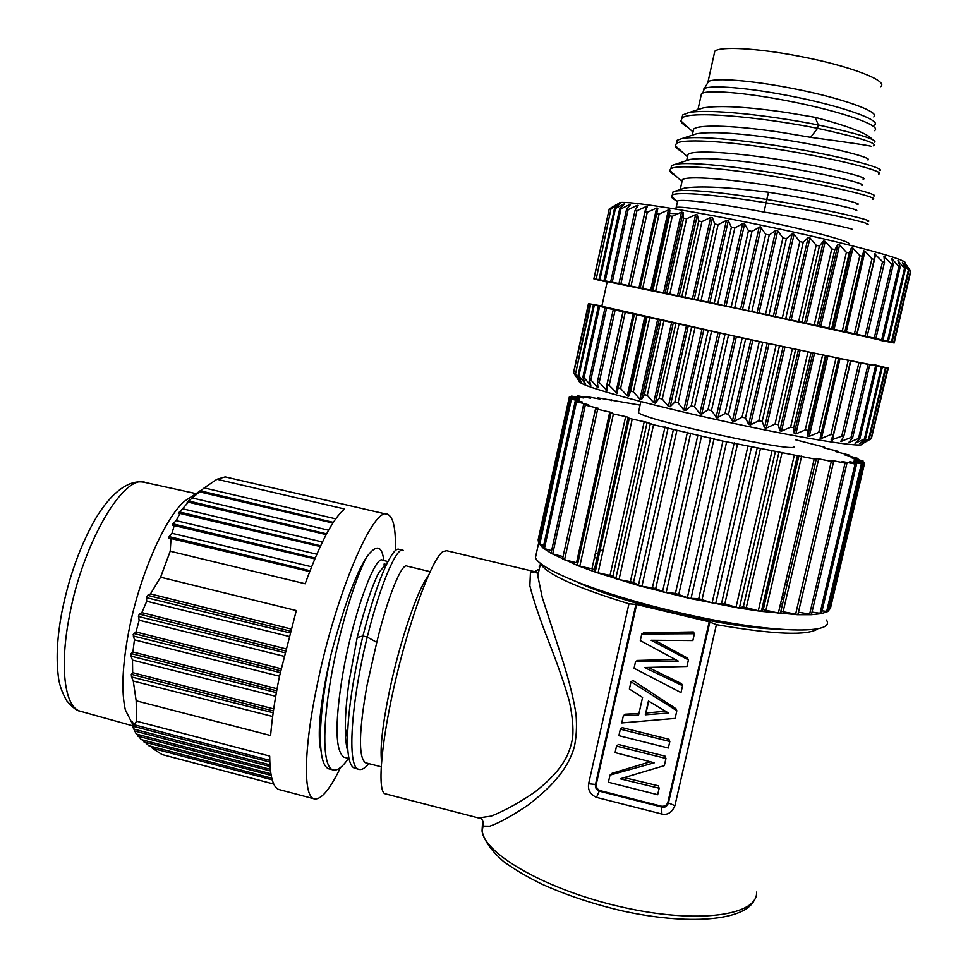 <?xml version="1.0" encoding="UTF-8"?>
<svg xmlns="http://www.w3.org/2000/svg" width="968" height="968" viewBox="0 0 968 968"><rect width="100%" height="100%" fill="white"/><g stroke="black" fill="none" stroke-linecap="round" stroke-linejoin="round"><path stroke-width="1.45" d="M745.687 338.667L728.505 414.304L725.02 413.542L742.19 337.917L860.939 362.976L887.704 368.13L874.419 364.706M765.724 234.268L769.245 235.006L751.858 311.502L748.349 310.752L765.724 234.268L760.267 226.766L751.967 231.412L734.688 307.836L731.191 307.098L748.458 230.699L751.967 231.412M762.748 342.333L745.481 417.958L742.033 417.22L759.287 341.583M782.918 237.91L786.403 238.672L768.943 315.169L765.482 314.418L782.918 237.91L777.703 230.832L775.779 230.42L769.245 235.006M779.482 345.903L762.167 421.443L758.803 420.753L776.106 345.189M799.822 241.601L803.21 242.351L785.701 318.774L782.325 318.036L799.822 241.601L794.062 234.365L792.175 233.953L786.403 238.672M795.648 349.339L778.308 424.722L775.065 424.081L792.405 348.649M816.181 245.267L819.436 246.017L801.879 322.259L798.636 321.558L816.181 245.267L809.974 237.91L808.147 237.499L803.21 242.351M811.039 352.594L793.675 427.747L790.614 427.154L807.977 351.953M831.778 248.873L834.84 249.599L817.282 325.599L814.209 324.933L831.778 248.873L825.22 241.407L823.478 241.008L819.436 246.017M825.438 355.619L808.086 430.457L805.231 429.925L822.594 355.026M846.383 252.358L849.226 253.047L831.669 328.745L828.826 328.116L846.383 252.358L839.607 244.819L837.973 244.432L834.84 249.599M838.663 358.378L821.336 432.841L818.734 432.381L836.062 357.845M859.826 255.673L862.403 256.326L844.882 331.637L842.293 331.068L859.826 255.673L852.917 248.086L851.429 247.723L849.226 253.047M850.533 360.834L833.266 434.862L830.943 434.487L848.234 360.362M871.914 258.783L874.213 259.388L856.74 334.25L854.441 333.742L871.914 258.783L865.017 251.184L863.674 250.833L862.403 256.326M860.939 362.976L843.733 436.507L841.724 436.205L858.943 362.564M882.538 261.65L884.51 262.195L867.11 336.561L865.126 336.114L882.538 261.65L874.552 253.737L874.213 259.388M869.748 364.754L852.639 437.754L850.957 437.536L868.09 364.416M891.564 264.228L893.21 264.724L875.895 338.534L874.237 338.159L891.564 264.228L883.965 256.314L884.51 262.195M876.899 366.17L859.886 438.601L858.543 438.456L875.58 365.916M898.921 266.502L900.204 266.926L883.01 340.155L881.691 339.853L898.921 266.502L891.782 258.601L893.21 264.724M882.332 367.211L865.44 439.036L864.448 438.976L881.364 367.029M904.535 268.451L905.467 268.814L888.394 341.414L887.438 341.196L904.535 268.451L897.953 260.598L900.204 266.926M886.022 367.876L869.252 439.073L868.623 439.097L885.405 367.767M908.408 270.06L908.976 270.338L892.036 342.309L891.431 342.152L908.408 270.06L902.418 262.28L905.467 268.814M887.958 368.155L871.055 438.819L887.704 368.13M910.513 271.294L893.682 342.757L910.513 271.294L905.189 263.647L908.976 270.338M871.418 438.407L888.285 368.118M880.142 340.337L894.202 342.974L910.658 271.814M601.89 305.997L588.58 303.649L613.264 309.591L742.19 337.917M602.241 280.914L607.13 282.051M597.946 279.885L605.653 281.652M595.139 279.171L597.934 279.958M573.601 372.341L588.484 303.516M609.138 209.378L593.856 278.869L600.136 280.284L595.114 279.244M588.774 303.71L573.661 373.007L588.58 303.649M609.247 208.919L594.001 278.808L609.247 208.919M590.722 304.267L575.464 374.205L590.19 304.121M611.05 208.507L596.203 279.147L611.05 208.507L617.173 204.333M594.34 305.174L578.912 375.765L578.077 375.415L593.457 304.956M614.535 208.447L615.454 208.471L599.87 279.825L598.986 279.655L614.535 208.447L620.016 203.812M599.628 306.433L584.043 377.665L582.869 377.254L598.405 306.142M619.702 208.749L620.972 208.858L605.218 280.853L603.996 280.623L619.702 208.749L624.433 203.982M606.573 308.054L590.831 379.904L589.306 379.42L605.024 307.691M626.55 209.427L628.147 209.608L612.224 282.245L610.663 281.942L626.55 209.427L630.47 204.514M615.14 310.014L599.228 382.469L597.389 381.924L613.264 309.591M635.02 210.479L636.944 210.734L620.851 283.987L618.963 283.612L635.02 210.479L638.081 205.434M625.255 312.301L609.174 385.337L607.021 384.732L623.065 311.805M645.063 211.895L647.29 212.234L631.027 286.068L628.837 285.62L645.063 211.895L647.241 206.728M636.835 314.89L620.585 388.458L618.141 387.805L634.355 314.346M656.582 213.674L659.099 214.085L642.667 288.476L640.187 287.956L657.768 208.81M649.746 317.758L633.338 391.822L630.64 391.12L647.011 317.153M669.529 215.816L672.24 216.275L655.651 291.162L652.892 290.594L669.457 215.803L669.88 210.189L652.093 290.485L652.892 290.594M663.866 320.88L647.29 395.368L644.361 394.629L660.89 320.226M683.565 218.26L686.566 218.792L669.808 294.127L666.831 293.51L683.565 218.26L683.081 212.416L681.484 212.137L672.24 216.275M679.004 324.207L662.281 399.058L659.148 398.296L675.833 323.506M698.715 221.006L701.909 221.612L685.005 297.321L681.835 296.656L698.715 221.006L697.335 214.932L695.617 214.63L686.566 218.792M694.963 327.692L678.108 402.857L674.829 402.071L691.648 326.966M714.723 224.031L718.075 224.673L701.026 300.697L697.698 299.995L714.723 224.031L712.472 217.727L710.669 217.389L701.909 221.612M711.553 331.298L694.576 406.693L691.176 405.907L708.128 330.56M731.372 227.274L734.833 227.964L717.663 304.218L714.227 303.492L731.372 227.274L728.299 220.752L726.423 220.389L718.075 224.673M728.541 334.976L711.456 410.529L707.983 409.742L725.056 334.226M728.505 414.304L732.425 420.995L734.325 421.407L742.033 417.22M751.858 311.502L765.482 314.418M620.585 388.458L627.252 395.9L628.68 396.275L646.249 316.923L628.668 396.311M601.83 306.275L735.486 336.356C819.521 354.482 887.208 368.372 874.358 364.984M601.769 306.541L607.226 281.591L741.585 309.421L881.219 340.24M717.663 304.218L731.191 307.098M734.688 307.836L748.349 310.752M768.943 315.169L782.325 318.036M785.701 318.774L798.636 321.558M801.879 322.259L814.209 324.933M817.282 325.599L828.826 328.116M831.669 328.745L842.293 331.068M844.882 331.637L854.441 333.742M856.74 334.25L865.126 336.114M867.11 336.561L874.237 338.159M875.895 338.534L881.691 339.853M883.01 340.155L887.438 341.196M888.394 341.414L891.431 342.152M892.036 342.309L893.682 342.757M893.924 342.829L888.152 341.644L894.202 342.974M602.229 280.974L605.641 281.664M593.856 278.869L599.579 280.054L594.001 278.808M594.207 278.832L595.659 279.062M596.203 279.147L598.986 279.655M599.87 279.825L603.996 280.623M605.218 280.853L610.663 281.942M612.224 282.245L618.963 283.612M620.851 283.987L628.837 285.62M631.027 286.068L640.187 287.956M642.667 288.476L652.093 290.485M655.651 291.162L666.831 293.51M669.808 294.127L681.835 296.656M685.005 297.321L697.698 299.995M701.026 300.697L714.227 303.492M694.576 406.693L699.779 413.723L701.667 414.159L707.983 409.742M724.161 305.646L742.674 223.596L734.833 227.964M742.674 223.596L744.598 223.971L748.458 230.699M678.108 402.857L683.819 410.021L685.659 410.456L691.176 405.907M662.281 399.058L668.392 406.342L670.159 406.766L674.829 402.071M647.29 395.368L653.69 402.724L655.372 403.136L659.148 398.296M633.338 391.822L639.933 399.227L641.481 399.627L644.361 394.629M628.68 396.275L630.64 391.12M609.174 385.337L617.052 393.238L618.141 387.805M599.228 382.469L606.815 390.394L607.021 384.732M590.831 379.904L598.03 387.805L597.389 381.924M584.043 377.665L590.795 385.494L589.306 379.42M578.912 375.765L585.144 383.497L582.869 377.254M575.464 374.205L581.115 381.815L578.077 375.415M573.661 373.007L578.695 380.46L574.956 373.938M862.294 443.659C867.51 448.983 798.261 437.923 716.562 419.64C650.012 404.878 592.561 389.269 581.889 383.546C578.985 382.082 578.38 381.126 580.074 380.69M711.456 410.529L716.925 417.982L725.02 413.542M618.08 203.728L619.835 202.59C628.474 200.872 689.7 210.383 760.654 225.084C847.29 242.847 916.478 261.844 903.955 263.502M616.652 204.442L609.477 208.81M619.266 204.466L611.619 208.459M619.363 204.054L620.028 203.752M623.477 204.95L623.658 204.139L615.454 208.471M623.658 204.139L624.457 203.885M629.248 206.039L629.575 204.587L620.972 208.858M629.575 204.587L630.495 204.393M636.484 208.059L637.065 205.398L628.147 209.608M637.065 205.398L638.118 205.276M628.692 285.657L646.092 206.571L636.944 210.734M646.092 206.571L647.29 206.535M638.989 287.774L656.582 208.084L647.29 212.234M656.582 208.084L657.901 208.168M650.653 290.182L668.416 209.947L659.099 214.085M668.416 209.947L669.88 210.189L652.105 290.485M869.252 439.073L862.911 443.465L871.055 438.819M865.44 439.036L859.826 443.574L868.623 439.097M859.886 438.601L855.071 443.296L864.448 438.976M852.639 437.754L848.67 442.594L858.543 438.456M843.733 436.507L840.66 441.493L850.957 437.536M833.266 434.862L831.101 440.004L841.724 436.205M821.336 432.841L820.077 438.214L821.433 438.444L830.943 434.487M808.086 430.457L807.748 436.06L809.248 436.326L818.734 432.381M793.675 427.747L794.256 433.579L795.89 433.882L805.231 429.925M778.308 424.722L779.772 430.784L781.515 431.123L790.614 427.154M762.167 421.443L764.502 427.735L766.317 428.11L775.065 424.081M745.481 417.958L748.651 424.456L750.527 424.843L758.803 420.753M906.52 265.075L910.731 271.512M687.365 157.312L688.018 154.396C693.354 149.822 732.461 152.327 776.046 159.115C828.62 167.113 871.599 178.281 863.033 179.104M861.859 185.36C869.01 184.513 826.624 173.72 774.533 165.746C733.042 159.454 704.97 157.336 690.305 159.393L686.917 160.531M692.906 132.35L693.632 129.095C699.174 123.916 738.439 125.804 782.071 132.519L810.639 137.335C852.312 142.962 872.434 145.987 871.019 146.41M867.945 159.962C873.741 158.087 831.379 146.809 780.559 139.174C740.06 133.136 712.109 131.321 696.73 133.705L693.003 134.939M700.88 96.364L701.485 93.666C706.797 89.467 745.711 92.553 789.174 101.168C841.833 111.332 883.711 126.288 874.249 130.704M872.41 139.61C868.393 133.838 849.323 126.421 815.213 117.346L786.597 112.518C747.066 106.722 719.26 105.185 703.191 107.908L699.223 109.203M677.334 202.554L677.697 200.933C682.464 198.779 720.761 203.764 764.042 212.077C816.581 220.353 858.64 229.912 851.586 229.464M855.76 210.601C863.964 210.709 821.82 200.545 768.531 192.245C727.718 187.126 699.707 185.735 684.509 188.094L680.855 189.341M681.847 182.214L681.424 181.089L682.428 179.624C687.582 175.668 726.399 178.765 770.032 185.626C823.018 193.842 865.707 204.296 857.188 204.308M768.531 192.245L766.789 199.456C827.87 209.391 877.153 221.345 867.715 221.321M670.945 168.674L671.55 165.576L675.18 164.366C689.482 161.341 742.795 167.161 793.808 176.309C844.919 185.433 879.743 194.871 873.874 196.068M676.305 143.554L677.14 140.287L681.666 138.654C697.117 135.242 749.813 140.493 799.919 149.52C850.122 158.534 884.704 168.505 880.009 170.646M681.738 118.362L682.755 114.926L688.188 112.82C705.297 108.477 766.801 114.756 818.311 124.957L817.549 128.308L810.639 137.335M815.213 117.346L818.311 124.957C858.12 133.705 876.96 139.465 874.818 142.236M676.366 200.715C672.845 198.851 671.175 197.315 671.344 196.117L672.324 195.016C677.503 191.434 717.106 194.895 766.039 202.796C827.241 212.754 876.56 224.637 866.941 224.467M675.543 175.704C671.695 173.587 669.747 171.808 669.699 170.38L670.848 168.734C677.781 163.87 730.925 168.843 786.246 178.463C841.664 188.046 880.711 198.464 872.785 199.287M681.835 151.649C677.745 149.338 675.555 147.354 675.253 145.684L676.45 143.458C683.602 137.807 737.023 142.054 792.429 151.698C847.92 161.293 886.797 172.437 878.654 174.034M688.188 127.619C683.868 125.102 681.424 122.9 680.867 121L682.065 118.096C688.974 110.558 758.186 116.523 817.549 128.308C859.886 137.662 878.484 143.482 873.354 145.769M672.482 194.35L673.026 191.858L675.7 191.011C689.18 189.208 719.539 192.027 766.789 199.456L764.042 212.077M874.527 125.09C882.126 120.335 841.119 105.778 790.348 96.001C748.566 87.737 710.766 84.712 704.305 88.596L702.925 93.013M703.24 91.585L703.845 88.862M707.1 83.865L708.491 81.506C714.868 77.573 751.604 80.368 792.102 88.354C841.313 97.792 881.086 112.094 873.753 116.934M880.432 86.684C889.774 81.239 849.843 65.776 799.386 56.253C757.726 48.134 720.144 46.149 714.808 51.183L708.019 81.784M714.118 54.305L714.808 51.183M638.698 411.315L638.42 412.562C643.442 419.991 801.613 454.391 793.857 446.333M795.381 439.738L824.724 447.252L823.441 447.712L838.53 451.439L838.324 452.334M830.435 608.207L827.761 611.546L821.336 613.651L811.148 614.728L797.354 614.704L760.279 611.256L737.991 607.892L689.204 598.309L639.909 585.955L596.167 572.403L594.437 569.68L628.208 417.293L629.26 418.406L647.144 422.375L653.557 424.771L722.927 441.118L814.221 458.929L816.919 459.364L816.435 458.372L833.557 461.857L830.98 460.405L832.819 460.635L846.867 463.466L842.112 461.518L855.083 463.999L849.735 461.772L862.5 463.962L853.74 461.191L864.654 462.898L854.151 459.8L863.105 461.022L851.09 457.67L858.059 458.433L844.761 454.887L849.759 455.202L835.445 451.536L838.53 451.439M625.667 416.591L591.956 568.773L594.425 569.668L628.22 417.293L625.667 416.591L613.409 413.977L579.796 566.207L577.376 565.215M611.885 412.622L610.905 413.288L613.409 413.977M611.897 412.574L597.655 409.258L564.55 559.819L562.517 559.032L595.598 408.678M598.635 408.423L595.562 408.653L597.655 409.258M598.648 408.387L585.289 405.144L552.692 553.89L551.07 553.115M588.713 404.866L583.764 404.588L585.289 405.144M588.726 404.83L576.517 401.732L544.415 548.566L543.157 547.9M582.264 402.01L576.517 401.732M582.264 401.974L571.435 399.082L539.817 543.956L538.874 543.411M579.312 399.905L571.435 399.082M579.324 399.869L569.317 396.989L579.348 398.344L572.173 396.214L571.931 397.328M590.528 398.187L578.767 396.021L583.631 397.969L572.173 396.214M590.528 398.163L586.33 396.541L586.136 397.424M600.269 399.119L586.33 396.541M600.269 399.082L597.788 397.848L597.607 398.671M639.558 405.035L597.788 397.848M785.798 581.102L787.698 581.828M785.592 581.962L787.565 582.421M864.642 462.934L830.387 608.509L828.499 608.436M862.488 463.999L827.761 611.546L822.098 610.82M856.559 464.204L821.457 613.518L812.019 612.091M811.305 614.45L798.418 612.187M833.509 461.905L797.874 614.547L780.837 611.328L781.067 613.434L780.256 613.543L763.268 609.622L760.279 611.256L743.327 606.888L737.991 607.892L724.838 603.79L714.057 603.524L698.727 598.66L689.204 598.309L675.422 593.408L664.23 592.38L655.723 588.471L639.909 585.955L633.532 582.349L617.003 579.227L612.913 576.02L596.167 572.403L577.981 565.699L551.252 553.369L543.205 548.069L538.619 543.084L538.148 539.757L538.837 540.168L570.019 397.243M591.956 568.773L579.796 566.207M577.86 563.037L564.55 559.819M563.049 556.612L552.692 553.89M551.615 550.659L544.415 548.566M543.738 545.226L539.817 543.956M539.527 540.422L538.837 540.168M603.064 550.502L600.051 550.139M536.696 551.893L535.437 557.653C539.733 569.632 599.64 593.856 673.111 611.195C762.494 632.866 837.32 635.782 826.406 620.028M784.504 595.562L782.604 594.812M783.548 599.7L781.672 598.853M598.03 553.454L595.405 553.236M782.459 604.347L780.595 603.487M597.026 558.004L594.388 557.786M540.229 563.061L540.471 563.63C546.726 574.23 576.226 587.612 628.958 603.778L636.641 604.492L709.193 621.795L716.405 624.65C774.073 634.621 807.977 635.952 818.129 628.631M576.867 581.937C619.363 602.604 726.653 628.171 775.634 628.994M539.152 567.018L539.854 566.425M478.458 817.924L491.32 816.085C505.006 810.567 519.574 802.52 535.026 791.933C560.194 772.004 569.414 757.024 572.681 737.338C573.54 727.767 572.403 715.654 569.293 700.989C564.61 684.497 557.616 664.375 548.299 640.598C539.757 618.818 533.61 600.547 529.859 585.809L530.44 572.451L535.231 571.798M535.425 571.87L537.034 572.584M537.688 572.935L538.341 573.322M483.177 821.566L483.105 826.103L489.711 826.2C498.871 823.115 511.6 816.109 527.887 805.195C556.418 783.39 568.785 765.724 574.218 747.344C576.384 737.64 577.001 726.702 576.045 714.529C573.964 700.336 569.632 682.718 563.049 661.652L542.225 597.401L537.797 575.851C537.24 572.657 536.538 571.289 535.691 571.725L530.44 572.451M716.405 624.65L674.902 805.666C671.974 812.467 667.63 815.25 661.87 814.015L661.628 806.235C664.835 806.513 666.94 805.122 667.944 802.085L709.193 621.795M661.87 814.015L596.518 797.378C590.311 794.51 587.673 789.973 588.629 783.778L628.958 603.778M596.518 797.378L599.252 791.146C596.252 789.779 594.993 787.529 595.501 784.431L596.361 783.923L636.641 604.492M648.717 701.171L646.031 713.017L665.44 711.238M596.361 783.923C595.949 787.105 597.22 789.343 600.148 790.626L661.628 806.235M654.791 640.356L687.413 658.034L688.442 659.91L651.113 640.259L692.858 640.562L694.419 633.713L693.366 631.959L643.575 632.903L641.772 634.016L694.419 633.713M648.512 667.496L681.569 683.686L682.561 685.683L644.543 667.496L686.941 666.48L688.442 659.91M682.561 685.683L680.988 692.58L634.064 668.235L635.54 661.688L637.367 660.442L675.047 659.426M623.38 715.679L638.577 715.098L642.57 697.444L629.381 689.022L631.027 681.75L676.838 710.754L675.095 718.413L621.746 722.939L623.38 715.679L625.267 714.202L638.953 713.452M631.027 681.75L632.866 680.419L675.882 708.649L676.838 710.754M620.343 729.182L622.23 727.646L668.9 739.25L669.832 741.488L620.343 729.182L618.879 735.68L668.344 748.01L669.832 741.488M624.372 777.655L658.288 785.774L659.172 788.242L657.683 794.716L608.4 782.241L610.009 775.102L654.308 762.796L615.079 752.596L616.531 746.11L665.96 758.476L664.314 765.664L620.198 778.792L659.172 788.242M610.009 775.102L611.933 773.359L650.109 761.84M616.531 746.11L618.443 744.489L665.052 756.141L665.96 758.476M635.54 661.688L678.241 661.059L640.296 640.586L641.772 634.016M648.439 701.001L668.477 713.017L645.317 714.795L648.439 701.001M646.031 713.017L645.317 714.795M674.902 805.666L668.465 802.932C667.037 806.356 664.943 807.748 662.16 807.13L599.252 791.146L600.148 790.626M385.881 793.966L384.925 793.724C376.83 790.82 381.513 738.499 396.59 675.918C411.569 613.349 432.502 558.56 442.848 551.603L446.659 550.731L533.537 571.398M381.549 761.066C379.94 747.877 382.59 724.415 389.535 690.668C399.748 641.699 417.583 589.439 427.808 576.71M366.364 762.99L365.408 762.748C358.293 757.109 358.85 731.203 367.078 685.041L376.782 642.353C388.023 595.538 402.059 562.529 406.996 566.099L430.082 571.64M345.128 757.545L343.991 757.254C335.436 751.132 334.771 724.959 341.982 678.762C352.171 615.999 375.39 554.107 382.602 560.254L387.986 561.549M384.623 563.424L385.034 565.288M358.559 769.233L354.433 768.181C349.69 766.16 347.379 756.129 347.464 738.076C348.153 710.197 353.308 676.16 362.915 635.988C371.47 602.689 379.722 578.077 387.684 562.154L378.718 572.729C371.76 586.693 364.585 608.291 357.192 637.525L349.23 680.577C346.617 698.715 345.298 714.565 345.298 728.13C345.334 738.451 346.229 746.376 347.972 751.918M345.419 733.865L346.229 732.425M345.782 730.368L345.334 731.312M357.192 637.525L362.915 635.988L367.247 637.065C380.666 582.893 397.134 546.17 403.148 550.296L399.106 549.34C396.481 548.142 392.669 552.413 387.684 562.154M332.496 769.778L328.479 768.749C322.876 766.293 320.19 754.713 320.408 734.022C320.94 712.061 324.377 685.949 330.717 655.675C343.761 606.658 355.764 573.746 366.715 556.951C376.298 544.089 381.985 545.286 383.8 560.533M321.001 750.624C319.609 746.63 319.065 739.407 319.343 728.928C320.093 709.871 323.893 685.453 330.717 655.675M269.757 760.352L134.189 724.754L136.561 721.22L269.697 756.068C269.891 775.816 272.843 786.936 278.554 789.416L313.668 798.709C303.19 795.381 303.855 748.337 317.032 685.61C335.92 592.368 374.41 504.134 387.926 514.504C393.54 517.408 395.997 529.448 395.295 550.611M313.668 798.709C320.541 800.657 329.507 790.251 340.567 767.467M384.09 564.017L384.199 566.268M348.48 758.404C342.164 767.479 336.864 771.29 332.581 769.814C323.034 766.378 322.138 729.291 330.584 680.068C338.981 630.894 354.978 578.683 366.715 556.951M368.917 763.643C364.875 768.447 361.415 770.31 358.547 769.245C346.81 767.14 350.961 702.695 367.247 637.065L376.782 642.353M386.498 514.177L225.169 476.909L216.953 479.269L344.632 509.011C333.161 518.328 320.009 543.242 305.174 583.752L170.211 551.228L160.603 577.206L296.305 610.554L279.522 676.136C275.021 698.17 272.056 717.966 270.604 735.523L136.161 700.796L133.281 681.048L272.649 716.489M316.778 554.216L176.2 520.639L172.933 523.821L172.28 525.382L174.228 525.551L172.001 533.295L169.134 536.623L168.807 538.281L171.033 538.547L170.211 551.228M320.239 546.557L179.987 513.439L176.2 520.639M309.675 571.592L171.033 538.547M311.551 566.776L172.001 533.295M314.781 558.887L174.228 525.551M335.739 518.86L204.236 487.896L187.175 502.271L188.385 502.211L178.39 513.379L179.987 513.439M216.953 479.269L204.236 487.896M326.18 534.59L188.385 502.211M322.404 542.007L183.012 508.878M328.588 530.198L192.414 497.988M332.895 523.047L199.287 491.804M278.554 789.416L280.151 789.84M319.246 732.933L319.864 731.421M277.066 688.744L132.918 651.984L131.14 653.557L131.007 656.147L132.495 660.115L132.664 672.675L131.309 674.321L131.527 676.959L133.281 681.048M279.51 676.221L134.419 639.836L132.918 651.984M273.714 708.891L132.664 672.675M275.723 696.295L132.495 660.115M290.92 628.97L150.476 593.904L147.62 595.344L146.434 597.655L146.749 601.249L141.86 612.623L139.295 614.087L138.436 616.495L139.186 620.222L135.968 631.971L133.197 634.5L134.419 639.836M160.603 577.206L150.476 593.904M283.914 656.268L139.186 620.222M281.095 668.719L135.968 631.971M285.717 648.802L141.86 612.623M288.9 636.399L146.749 601.249M151.02 746.304L152.375 748.288L161.971 754.52L273.762 784.068M142.695 739.963L148.769 745.711L271.766 778.187M136.827 734.192L141.267 739.588L270.895 773.759M132.882 727.174L136.282 734.046L270.326 769.33M132.713 727.137L133.935 729.098L133.79 726.411L132.168 721.705L134.189 724.754M136.561 721.22L136.161 700.796M133.778 726.508L125.356 709.931C121.206 691.6 122.343 665.403 128.768 631.342C139.368 575.948 164.766 518.158 184.489 501.255L193.515 495.301M270.508 771L137.952 736.176M272.214 779.857L152.375 748.288M271.185 775.428L143.954 741.948M270.072 766.547L134.552 730.985M269.963 764.865L133.935 729.098M269.818 762.046L133.79 726.411M732.425 420.995L750.902 339.732M757.073 312.664L775.779 230.42M699.779 413.723L718.062 332.653M701.667 414.159L719.974 333.065M726.073 306.057L744.598 223.971M740.58 309.143L759.202 226.948M716.054 417.402L734.458 336.199M685.659 410.456L703.845 329.568M709.895 302.621L728.299 220.752M683.819 410.021L701.981 329.168M708.031 302.222L726.423 220.389M670.159 406.766L688.2 326.156M694.213 299.306L712.472 217.727M668.392 406.342L686.421 325.768M692.423 298.93L710.669 217.389M655.372 403.136L673.268 322.889M679.221 296.147L697.335 214.932M653.69 402.724L671.574 322.513M677.527 295.797L695.617 214.63M641.481 399.627L659.22 319.791M665.125 293.195L683.081 212.416M639.933 399.227L657.647 319.452M663.552 292.868L681.484 212.137M627.252 395.9L644.809 316.596M615.817 392.766L633.205 314.007M605.75 389.886L622.956 311.696M597.135 387.273L597.704 384.659M590.044 384.949L590.359 383.534M584.539 382.941L584.708 382.154M855.894 443.15L856.087 442.291M898.425 261.941L898.631 261.058M849.601 442.558L849.965 441.021M892.254 260.598L892.617 259.025M841.724 441.565L842.39 438.698M884.28 259.618L884.97 256.677M832.298 440.186L850.824 360.822M856.995 334.384L875.737 254.064M821.433 438.444L840.018 358.596M846.213 331.988L865.017 251.184M809.248 436.326L827.87 356.067M834.077 329.326L852.917 248.086M807.748 436.06L826.37 355.752M832.577 328.999L851.429 247.723M795.89 433.882L814.524 353.272M820.731 326.41L839.607 244.819M794.256 433.579L812.89 352.921M819.11 326.059L837.973 244.432M781.515 431.123L800.149 350.234M806.356 323.288L825.22 241.407M779.772 430.784L798.406 349.871M804.626 322.913L823.478 241.008M766.317 428.11L784.939 347.004M791.134 319.984L809.974 237.91M764.502 427.735L783.112 346.617M789.307 319.597L808.147 237.499M750.527 424.843L769.088 343.628M775.271 316.572L794.062 234.365M748.651 424.456L767.2 343.229M773.384 316.161L792.175 233.953M734.325 421.407L752.826 340.143M758.985 313.075L777.703 230.832M742.504 309.554L761.138 227.347M717.966 417.825L736.37 336.61M668.707 215.465L667.339 214.787M667.69 213.238L677.866 213.734M675.942 208.592L676.257 207.394C680.94 205.966 719.006 211.726 762.094 220.643C814.269 231.316 856.583 243.125 847.944 244.202M577.69 395.985L577.472 396.965M611.74 399.832L611.57 400.607M596.917 407.879L596.772 408.544M609.767 411.969L576.541 562.65M610.893 413.276L577.351 565.251M595.235 571.919L629.273 418.406L595.223 571.906M632.201 419.192L598.091 572.899M644.24 421.624L610.082 575.089M647.144 422.375L612.913 576.02M650.278 423.936L615.769 578.683M653.557 424.771L618.988 579.687M665.016 426.924L630.422 581.441M668.174 427.711L633.532 582.349M673.353 429.683L638.42 585.398M676.886 430.53L641.893 586.366M687.389 432.345L652.432 587.612M690.729 433.132L655.723 588.471M697.819 435.467L662.523 591.811M701.497 436.314L666.153 592.719M710.693 437.717L675.422 593.408M714.118 438.492L678.81 594.207M722.927 441.118L687.34 597.74M726.629 441.916L690.995 598.563M734.228 442.884L698.727 598.66M737.628 443.598L702.09 599.374M747.889 446.442L712.085 602.991M751.495 447.192L715.667 603.693M757.254 447.664L721.596 603.209M760.509 448.317L724.838 603.79M771.907 451.282L735.982 607.396M775.308 451.935L739.383 607.964M779.046 451.911L743.327 606.888M782.083 452.479L746.352 607.347M794.232 455.48L758.283 610.82M797.342 456.037L761.392 611.244M798.975 455.517L763.268 609.622M801.673 455.976L765.978 609.937M814.221 458.929L778.332 613.18M816.205 459.328L780.837 611.328M818.734 458.723L783.173 611.486M831.282 461.53L795.575 614.414M832.819 460.635L832.661 461.349M845.004 463.224L809.538 614.523M855.083 463.999L819.956 613.543M861.375 463.853L826.636 611.522M863.843 462.849L829.54 608.557M862.561 461.01L862.294 462.172M857.721 458.445L857.491 459.449M849.589 455.238L849.384 456.146M838.47 451.475L838.276 452.322M824.724 447.276L824.542 448.063M538.002 569.644L534.808 571.604M756.577 892.085C758.138 915.51 697.976 924.21 623.005 907.318C548.057 890.693 484.544 854.454 482.052 830.931L482.451 824.083M588.629 783.778L595.501 784.431L635.831 604.746M709.786 622.388L668.465 802.932L667.944 802.085M315.132 558.052L172.933 523.821M276.691 690.813L131.14 653.557M276.364 692.604L131.007 656.147M326.567 533.852L188.494 500.928M320.602 545.77L179.382 511.927M310.014 570.696L169.134 536.623M290.327 631.124L147.62 595.344M289.856 632.878L146.434 597.655M285.197 650.92L139.295 614.087M284.774 652.698L138.436 616.495M280.647 670.812L133.766 633.483M280.26 672.603L133.269 635.976M81.857 711.674L79.666 711.056C64.566 706.241 59.447 666.516 69.394 616.144C83.103 541.535 124.678 472.59 145.49 482.56L196.056 493.632M333.331 522.381L200.086 490.752M273.412 710.948L131.309 674.321M273.157 712.738L131.527 676.959M581.889 383.546L579.312 379.492M619.835 202.59L613.143 206.971M617.197 392.609L617.052 393.238M677.697 200.933L675.749 209.088M688.018 154.396L686.639 160.615M693.62 129.095L692.277 135.181M701.485 93.666L697.94 109.626M682.416 179.624L680.226 189.547M675.18 164.379L690.317 159.405M681.702 138.642L696.73 133.717M688.163 112.832L703.191 107.908M681.424 181.077L669.699 170.356M686.99 156.356L675.265 145.66M692.616 131.624L680.879 120.988M671.344 196.117L677.007 201.308M672.337 195.004L673.038 191.87M675.749 191.023L684.509 188.119M670.897 168.71L671.586 165.588M676.499 143.421L677.189 140.299M682.101 118.06L682.791 114.926M708.491 81.506L704.305 88.596M638.42 412.562L640.864 401.551M571.701 396.033L571.435 397.255M577.412 395.876L577.182 396.916M586.184 396.481L585.991 397.4M597.74 397.824L597.558 398.659M538.16 539.805L569.317 396.989M570.43 398.755L538.849 543.496M575.186 401.321L543.133 547.997M583.595 404.636L551.046 553.212M595.562 408.653L562.517 559.032M610.905 413.288L577.351 565.324M833.545 461.893L797.874 614.547M846.855 463.515L811.438 614.571M863.105 461.058L862.803 462.317M858.047 458.469L857.805 459.534M849.759 455.238L849.529 456.182M538.619 543.084L535.437 557.653M754.387 899.95C744.961 920.774 688.635 925.698 621.226 910.658C592.416 903.822 566.002 894.989 541.971 884.183C527.136 876.899 514.431 869.421 503.868 861.75C491.357 850.872 484.085 840.587 482.052 830.931L483.105 826.103C483.54 821.409 482.451 818.807 479.825 818.275L384.925 793.724M537.797 575.851L540.471 563.63M348.976 758.525L343.991 757.254M381.15 766.789L365.42 762.748M347.464 738.076L345.298 728.13M320.408 734.022L319.343 728.928M184.489 501.255L198.597 491.962M133.548 726.06L79.666 711.056C77.125 710.984 72.878 707.656 66.949 701.074C61.734 692.18 58.794 683.347 58.116 674.587C56.096 657.006 57.33 636.279 61.819 612.405C68.147 580.752 77.888 552.256 91.028 526.907C101.761 505.986 122.113 478.591 143.857 482.185"/></g></svg>
